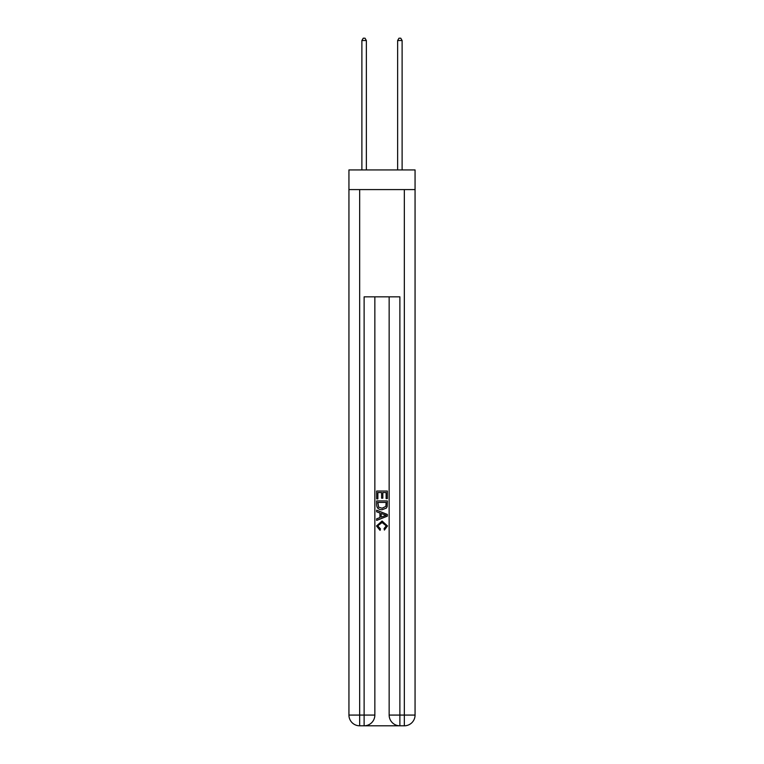 <?xml version="1.0" encoding="UTF-8"?>
<svg xmlns="http://www.w3.org/2000/svg" width="764" height="764" viewBox="0 0 764 764"><rect width="100%" height="100%" fill="white"/><g stroke="black" fill="none" stroke-linecap="round" stroke-linejoin="round"><path stroke-width="1.15" d="M415.062 189.587L415.062 169.933L348.938 169.933L348.938 189.587L415.062 189.587L415.062 715.075L404.337 715.075L404.337 189.587M364.934 725.8L399.066 725.8M399.878 725.8L399.878 715.075L389.153 715.075A10.725 10.725 0 0 0 399.878 725.8L404.337 725.8L404.337 715.075L399.878 715.075L399.878 296.833L364.122 296.833L364.122 715.075L348.938 715.075L348.938 189.587M374.847 296.833L374.847 715.075A10.725 10.725 0 0 1 364.122 725.8L359.663 725.8A10.725 10.725 0 0 1 348.938 715.075M389.153 715.075L389.153 296.833M404.337 725.8A10.725 10.725 0 0 0 415.062 715.075M376.642 498.873L376.642 491.032L387.358 491.032L387.358 498.596L386.126 498.596L386.126 492.551L382.821 492.551L382.821 498.185L381.589 498.185L381.589 492.551L377.874 492.551L377.874 498.873L376.642 498.873M376.642 504.775L376.642 500.936L387.358 500.936L387.205 506.494L386.441 508.06L382.057 509.731C378.629 509.75 376.824 508.098 376.642 504.775M377.874 502.445L378.638 507.191L382.086 508.222L385.906 506.398L386.126 502.445L377.874 502.445M376.642 511.794L376.642 510.19L387.358 514.449L387.358 516.158L376.642 520.418L376.642 518.813L379.937 517.591L379.937 513.016L376.642 511.794M384.149 514.573L381.179 513.475L381.179 517.132L386.126 515.299L384.149 514.573M377.741 525.842L380.424 528.85L380.071 530.359L376.499 525.976L382.076 521.01L387.501 525.947L384.378 530.082L384.063 528.573L386.259 525.88L382.086 522.519L377.741 525.842M366.357 169.933L366.357 40.521L361.888 40.521L361.888 169.933M361.888 40.521L363.234 38.2L365.02 38.2L366.357 40.521M402.112 169.933L402.112 40.521L397.643 40.521L397.643 169.933M397.643 40.521L398.98 38.2L400.766 38.2L402.112 40.521M359.663 189.587L359.663 725.8M374.847 715.075L364.122 715.075L364.122 725.8"/></g></svg>
